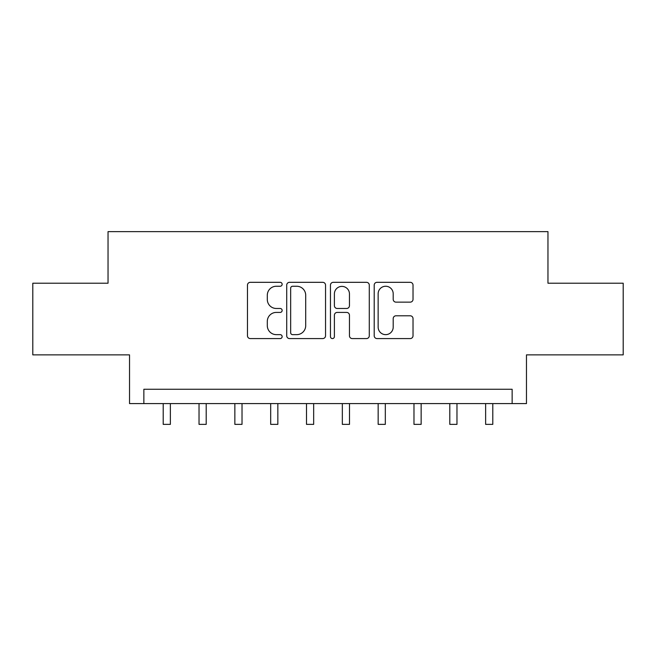 <?xml version="1.0" encoding="UTF-8"?>
<svg xmlns="http://www.w3.org/2000/svg" width="656" height="656" viewBox="0 0 656 656"><rect width="100%" height="100%" fill="white"/><g stroke="black" fill="none" stroke-linecap="round" stroke-linejoin="round"><path stroke-width="0.98" d="M282.146 284.286A1.968 1.968 0 0 0 280.178 282.318L250.289 282.318A2.813 2.813 0 0 0 247.476 285.13L247.476 335.765A2.813 2.813 0 0 0 250.289 338.578L280.178 338.578A1.968 1.968 0 0 0 282.146 336.61A1.968 1.968 0 0 0 280.178 334.642L276.307 334.642A9.004 9.004 0 0 1 267.304 325.638L267.304 321.415A9.004 9.004 0 0 1 276.307 312.412L280.178 312.412A1.968 1.968 0 0 0 282.146 310.444A1.968 1.968 0 0 0 280.178 308.476L276.307 308.476A9.004 9.004 0 0 1 267.304 299.472L267.304 295.257A9.004 9.004 0 0 1 276.307 286.254L280.178 286.254A1.968 1.968 0 0 0 282.146 284.286M410.213 302.145A2.813 2.813 0 0 0 413.026 299.333L413.026 285.13A2.813 2.813 0 0 0 410.213 282.318L377.02 282.318A2.813 2.813 0 0 0 374.207 285.13L374.207 335.765A2.813 2.813 0 0 0 377.02 338.578L410.213 338.578A2.813 2.813 0 0 0 413.026 335.765L413.026 318.603A2.813 2.813 0 0 0 410.213 315.79L396.011 315.79A2.813 2.813 0 0 0 393.198 318.603L393.198 327.114A7.528 7.528 0 0 1 385.671 334.642A7.528 7.528 0 0 1 378.143 327.114L378.143 293.781A7.528 7.528 0 0 1 385.671 286.254A7.528 7.528 0 0 1 393.198 293.781L393.198 299.333A2.813 2.813 0 0 0 396.011 302.145L410.213 302.145M512.139 403.588L526.473 403.588L526.473 354.871L623.2 354.871L623.2 283.22L547.965 283.22L547.965 231.634L108.035 231.634L108.035 283.22L32.8 283.22L32.8 354.871L129.527 354.871L129.527 403.588L512.139 403.588L512.139 389.262L143.861 389.262L143.861 403.588M325.54 285.13A2.813 2.813 0 0 0 322.727 282.318L289.526 282.318A2.813 2.813 0 0 0 286.713 285.13L286.713 335.765A2.813 2.813 0 0 0 289.526 338.578L322.727 338.578A2.813 2.813 0 0 0 325.54 335.765L325.54 285.13M333.273 282.318L366.474 282.318A2.813 2.813 0 0 1 369.287 285.13L369.287 335.765A2.813 2.813 0 0 1 366.474 338.578L352.264 338.578A2.813 2.813 0 0 1 349.451 335.765L349.451 315.224A2.813 2.813 0 0 0 346.639 312.412L337.217 312.412A2.813 2.813 0 0 0 334.396 315.224L334.396 336.61A1.968 1.968 0 0 1 332.428 338.578A1.968 1.968 0 0 1 330.46 336.61L330.46 285.13A2.813 2.813 0 0 1 333.273 282.318M292.625 286.254A1.968 1.968 0 0 0 290.657 288.222L290.657 332.666A1.968 1.968 0 0 0 292.625 334.642L296.701 334.642A9.004 9.004 0 0 0 305.704 325.638L305.704 295.257A9.004 9.004 0 0 0 296.701 286.254L292.625 286.254M349.451 293.921A7.528 7.528 0 0 0 341.924 286.393A7.528 7.528 0 0 0 334.396 293.921L334.396 305.663A2.813 2.813 0 0 0 337.217 308.476L346.639 308.476A2.813 2.813 0 0 0 349.451 305.663L349.451 293.921M163.205 403.588L163.205 424.366L170.371 424.366L170.371 403.588M199.03 403.588L199.03 424.366L206.197 424.366L206.197 403.588M234.856 403.588L234.856 424.366L242.023 424.366L242.023 403.588M270.682 403.588L270.682 424.366L277.841 424.366L277.841 403.588M306.508 403.588L306.508 424.366L313.666 424.366L313.666 403.588M342.334 403.588L342.334 424.366L349.492 424.366L349.492 403.588M378.159 403.588L378.159 424.366L385.318 424.366L385.318 403.588M413.977 403.588L413.977 424.366L421.144 424.366L421.144 403.588M449.803 403.588L449.803 424.366L456.97 424.366L456.97 403.588M485.629 403.588L485.629 424.366L492.795 424.366L492.795 403.588M163.205 424.366L170.371 424.366M199.03 424.366L206.197 424.366M234.856 424.366L242.023 424.366M270.682 424.366L277.841 424.366M306.508 424.366L313.666 424.366M342.334 424.366L349.492 424.366M378.159 424.366L385.318 424.366M413.977 424.366L421.144 424.366M449.803 424.366L456.97 424.366M485.629 424.366L492.795 424.366"/></g></svg>
